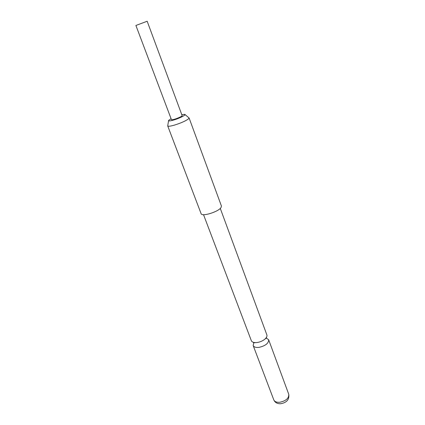 <?xml version="1.0" encoding="UTF-8"?>
<svg xmlns="http://www.w3.org/2000/svg" width="425" height="425" viewBox="0 0 425 425"><rect width="100%" height="100%" fill="white"/><g stroke="black" fill="none" stroke-linecap="round" stroke-linejoin="round"><path stroke-width="0.64" d="M220.278 208.415L266.863 334.884C267.283 336.223 266.571 337.684 264.738 339.272C262.602 340.967 260.089 342.04 257.199 342.497L255.813 342.608C253.39 342.614 251.898 341.976 251.334 340.691L203.522 214.678M171.859 119.754L171.418 119.606L135.904 25.463L147.172 21.25L182.134 115.6C182.739 116.333 173.899 119.914 171.859 119.754M171.078 118.697L168.619 120.387C168.273 121.205 169.995 121.072 173.782 119.988C179.764 118.246 186.676 114.676 184.758 114.352L181.794 114.686M168.566 120.732L167.71 125.927C168.146 126.544 170.414 126.262 174.516 125.088C180.938 123.053 185.587 120.998 188.456 118.91L189.083 117.938L221.436 206.056L221.048 207.543C218.439 211.863 201.689 216.973 201.099 213.658L167.71 125.927M253.922 342.454L253.162 345.509C253.911 347.082 255.866 347.698 259.032 347.363C265.503 345.833 268.706 343.283 268.648 339.724L266.071 337.912M288.756 394.315C289.478 399.468 286.806 402.603 280.739 403.723C277.35 403.877 275.039 402.603 273.801 399.904C274.624 401.683 276.59 402.475 279.692 402.278C285.983 400.929 289.005 398.273 288.756 394.315L268.648 339.724M255.813 342.608L253.475 342.778M264.738 339.272L266.618 337.864M273.801 399.904L253.162 345.509M185.029 114.58L188.732 117.683"/></g></svg>
